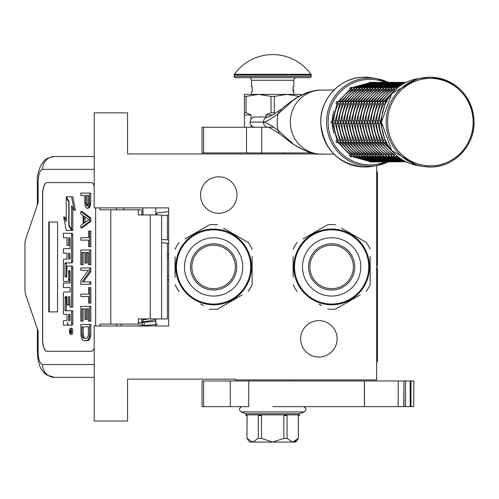 <?xml version="1.0" encoding="UTF-8"?>
<svg xmlns="http://www.w3.org/2000/svg" width="499" height="499" viewBox="0 0 499 499"><rect width="100%" height="100%" fill="white"/><g stroke="black" fill="none" stroke-linecap="round" stroke-linejoin="round"><path stroke-width="0.75" d="M317.695 153.954L127.582 153.954L127.582 112.868L94.199 112.868L94.199 207.883L168.668 207.883L168.668 326.003L94.199 326.003L94.199 421.019L127.582 421.019L127.582 379.159L235.434 379.159L235.434 379.932L376.67 379.932L376.67 165.587M318.892 320.614A18.232 18.232 0 0 1 337.124 338.846A18.232 18.232 0 0 1 318.892 357.078A18.232 18.232 0 0 1 300.66 338.846A18.232 18.232 0 0 1 318.892 320.614M218.743 176.808A18.232 18.232 0 0 1 236.975 195.04A18.232 18.232 0 0 1 218.743 213.273A18.232 18.232 0 0 1 200.511 195.04A18.232 18.232 0 0 1 218.743 176.808M148.346 318.942L142.988 319.959M155.831 320.795L155.551 321.524L138.342 322.529M155.831 323.564L157.247 324.481L136.645 326.003M143.07 325.385C144.604 325.117 144.816 324.076 143.7 322.273C142.165 322.541 141.953 323.583 143.07 325.385M142.215 318.942L142.988 318.998M155.831 319.79L139.595 322.435M168.668 211.601L157.335 212.892L156.131 214.944M142.003 214.944L142.988 213.984M155.831 213.192L156.755 213.117M167.383 243.169L167.383 318.942L138.342 318.942L138.342 324.082L100.043 324.082L100.043 326.003M91.261 351.296L46.906 351.296A12.837 4.391 90 0 1 42.515 338.459L42.633 338.459A12.837 4.391 -90 0 0 47.025 351.296L91.261 351.296A12.837 4.391 90 0 0 94.199 347.996M94.199 185.89A12.837 4.391 90 0 0 91.261 182.59L46.906 182.59A12.837 4.391 90 0 0 42.515 195.427L42.515 338.459M95.652 326.003L95.652 207.883M94.199 364.526L42.515 364.526C39.845 363.765 38.386 359.486 38.124 351.683L37.35 351.683L38.124 351.683L38.124 331.143L25.723 294.878A7.703 2.632 -90 0 1 24.95 289.432L24.95 244.454A7.703 2.632 -90 0 1 25.723 239.009L38.124 202.744L38.124 182.204L37.35 182.204C36.951 175.517 38.679 169.036 42.527 162.761C44.972 160.915 43.432 158.501 54.578 156.524L94.199 156.524M141.835 214.944L141.835 209.811L100.043 209.811L100.043 207.883M91.261 182.59L47.025 182.59A12.837 4.391 -90 0 0 42.633 195.427L42.633 338.459M42.515 364.526A12.837 12.063 90 0 0 54.578 377.363L94.199 377.363M141.835 324.082L138.342 324.082M161.582 318.942L161.582 214.944L138.342 214.944L138.342 209.811M57.566 311.881L57.566 222.005L48.783 222.005L48.783 311.881L57.566 311.881L49.264 311.881L49.264 222.005L57.566 222.005M70.546 334.305L71.75 334.305A3.031 1.035 -90 0 0 72.785 331.274A3.031 1.035 -90 0 0 71.75 328.242L70.546 328.242A3.031 1.035 -90 0 0 69.504 331.274A3.031 1.035 -90 0 0 70.546 334.305A3.031 1.035 -90 0 0 71.582 331.274A3.031 1.035 -90 0 0 70.546 328.242M64.596 325.205L66.729 325.205A2.813 0.961 -90 0 0 67.689 322.398A2.813 0.961 -90 0 0 68.65 325.205L72.155 325.205A1.853 0.636 -90 0 0 72.785 323.352L72.785 310.74L65.194 310.74L64.951 310.029L65.194 296.699L66.972 296.699L66.972 304.964L68.506 304.964L68.506 296.699L69.798 296.699L70.041 307.184L71.582 307.184L71.582 267.913A1.853 0.636 -90 0 0 70.945 266.061L67.602 266.067A1.853 0.636 -90 0 0 66.972 267.919L66.729 276.895L65.194 276.895L64.951 276.178L64.951 263.566L65.194 262.854L70.945 262.854A1.853 0.636 -90 0 0 71.582 261.002L71.582 235.129A1.853 0.636 -90 0 0 70.945 233.276L63.385 233.276L63.385 237.767L66.972 237.767L66.972 245.421L68.506 245.421L68.506 237.767L69.798 237.767L70.041 238.478L70.041 248.677L64.596 248.677M67.933 325.205A2.813 0.961 -90 0 0 68.294 325.005M65.226 314.382L66.972 314.382L66.972 318.867A1.853 0.636 90 0 1 66.336 320.72L63.385 320.72L63.385 325.205L66.729 325.205M64.596 287.511L70.041 287.511L70.041 292.002L65.226 292.002M65.226 281.455L67.87 281.455A1.853 0.636 -90 0 0 68.506 279.602L68.75 270.633L69.798 270.633L70.041 271.344L70.041 283.027L64.596 283.027M69.879 270.67L69.71 271.344L68.506 271.344M69.08 281.455A1.853 0.636 -90 0 0 69.71 279.602L69.71 271.344M64.596 253.168L66.972 253.168L66.972 259.081L65.226 259.081M68.506 245.421L69.71 245.421L69.71 237.767M64.596 237.767L66.972 237.767M66.398 276.895L66.398 262.854L72.155 262.854A1.853 0.636 -90 0 0 72.785 261.002L72.785 235.129A1.853 0.636 -90 0 0 72.155 233.276L64.596 233.276M71.582 307.184L72.785 307.184L72.785 267.913A1.853 0.636 -90 0 0 72.155 266.061L70.945 266.061L72.155 266.061M68.506 304.964L69.71 304.964L69.71 296.699M66.398 310.74L66.155 297.41L66.398 296.699L66.972 296.699M71.582 229.49L71.582 205.769L74.208 210.204L75.418 210.204L72.76 196.762L66.242 196.762L69.055 201.509L69.055 225.23L71.582 229.49L72.785 229.49L72.785 207.809M66.242 219.354L64.87 217.04L63.666 217.04L66.317 230.469L71.582 230.469L68.768 225.716L68.768 202.001L66.242 197.741L66.242 221.394L63.666 217.04M71.582 230.469L72.785 230.469L72.205 229.49M141.835 322.273L141.835 318.942M123.74 209.811L123.74 207.883M70.945 325.205A1.853 0.636 -90 0 0 71.582 323.352L71.582 310.74M70.041 292.002L64.022 292.002A1.853 0.636 -90 0 0 63.385 293.855L63.385 312.53A1.853 0.636 -90 0 0 64.022 314.382L66.972 314.382M70.041 283.027L63.385 283.027L63.385 287.511L70.041 287.511M66.972 259.081L64.022 259.081A1.853 0.636 -90 0 0 63.385 260.933L63.385 279.602A1.853 0.636 -90 0 0 64.022 281.455L67.87 281.455M70.041 248.677L63.385 248.677L63.385 253.168L66.972 253.168M72.155 233.276L70.945 233.276M72.155 262.854L70.945 262.854M74.208 210.204L71.557 196.762M66.822 197.741L66.242 197.741M69.349 225.716L68.768 225.716M71.282 332.371L70.752 332.708L70.577 332.209L70.409 332.708L69.823 332.708L69.823 331.86L70.465 331.523L70.465 330.675L69.823 330.675L69.823 330.057L71.282 330.057L71.282 332.371M68.506 320.72L68.506 314.382L70.041 314.382L70.041 320.009L69.798 320.72L68.506 320.72M68.506 259.081L68.506 253.168L69.798 253.168L70.041 258.363L69.798 259.081L68.506 259.081M71.282 332.209L70.577 332.209M70.409 332.708L69.823 332.708M71.026 332.209L71.026 331.86L69.823 331.86M71.282 330.675L70.739 330.675L70.739 331.86L71.282 331.86L70.347 331.86M71.026 330.675L71.282 330.057M69.71 320.72L69.71 314.382L70.041 314.382M69.71 259.081L69.71 253.168M70.983 331.86L71.033 330.675M85.03 338.316L84.281 337.91L83.345 335.864L83.158 326.864M86.626 340.773L88.766 340.362L90.257 337.91L90.818 334.224L90.818 324.412L80.832 324.412L81.019 336.27L82.142 339.545L83.82 340.773L87.556 340.362L89.053 337.91L89.614 334.224L89.614 324.412M81.955 326.864L88.491 326.864L88.304 335.864L87.369 337.91L86.626 338.316L83.82 338.316L82.516 337.087L81.955 334.224L81.955 326.864M83.158 334.224L81.955 334.224M83.345 335.864L82.142 335.864M83.72 337.087L82.516 337.087M84.281 337.91L83.071 337.91M90.818 334.224L89.614 334.224M90.631 336.27L89.427 336.27M90.257 337.91L89.053 337.91M89.514 339.545L88.304 339.545M88.766 340.362L87.556 340.362M89.614 321.138L90.818 321.138L90.818 306.411L80.832 306.411L80.832 321.138L81.955 321.138L81.955 308.869L84.942 308.869L84.942 319.503L86.065 319.503L86.065 308.869L88.491 308.869L88.491 321.138L89.614 321.138L89.614 306.411M86.065 319.503L87.269 319.503L87.269 308.869M81.955 321.138L83.158 321.138L83.158 308.869M89.614 303.143L90.818 303.143L90.818 287.599L88.679 287.599L88.679 294.142L80.832 294.142L80.832 296.599L88.679 296.599L88.679 303.143L89.614 303.143L89.614 287.599M83.345 281.873L90.818 271.649L90.818 267.969L80.832 267.969L80.832 270.421L88.491 270.421L80.832 280.644L80.832 284.324L89.614 284.324L89.614 281.873L82.142 281.873L89.614 271.649L89.614 267.969M89.614 284.324L90.818 284.324L90.818 281.873L89.614 281.873M90.818 271.649L89.614 271.649M89.614 264.695L90.818 264.695L90.818 249.968L80.832 249.968L80.832 264.695L81.955 264.695L81.955 252.425L84.942 252.425L84.942 263.06L86.065 263.06L86.065 252.425L88.491 252.425L88.491 264.695L89.614 264.695L89.614 249.968M86.065 263.06L87.269 263.06L87.269 252.425M81.955 264.695L83.158 264.695L83.158 252.425M89.614 246.699L90.818 246.699L90.818 231.156L88.679 231.156L88.679 237.699L80.832 237.699L80.832 240.156L88.679 240.156L88.679 246.699L89.614 246.699L89.614 231.156M85.03 222.504L85.03 216.903M80.832 227.881L82.036 227.881L90.818 221.338L90.818 218.069L82.036 211.52L80.832 211.52L80.832 213.977L83.071 215.612L83.071 223.795L80.832 225.429L80.832 227.881L89.614 221.338L89.614 218.069L80.832 211.52M83.82 216.023L88.866 219.703L83.82 223.384L83.82 216.023M90.818 221.338L89.614 221.338M90.818 218.069L89.614 218.069M87.88 205.563L87.082 203.343L87.082 195.571M87.556 208.251L89.327 207.84L90.631 204.977L90.818 193.119L80.832 193.119L80.832 195.571L84.755 195.571L84.942 204.977L85.504 206.617L86.814 208.251L88.117 207.84L89.427 204.977L89.614 193.119M87.082 203.343L85.878 203.343L85.878 195.571L88.679 195.571L88.491 204.571L88.117 205.388L87.001 205.794L86.065 204.571L85.878 203.343M87.269 204.571L86.065 204.571M87.643 205.388L86.439 205.388M87.556 205.794L87.001 205.794M90.818 202.931L89.614 202.931M90.631 204.977L89.427 204.977M90.076 206.617L88.866 206.617M89.327 207.84L88.117 207.84M142.988 326.003L142.988 325.535M142.988 322.186L142.988 318.942M142.988 214.944L142.988 207.883M155.831 326.003L155.831 318.942M155.831 214.944L155.831 207.883M250.71 266.946A37.107 37.107 0 0 0 213.609 229.839A37.107 37.107 0 0 0 176.503 266.946A37.107 37.107 0 0 0 213.609 304.047A37.107 37.107 0 0 0 250.71 266.946M251.484 266.946A37.874 37.874 0 0 0 213.609 229.066A37.874 37.874 0 0 0 175.729 266.946A37.874 37.874 0 0 0 213.609 304.82A37.874 37.874 0 0 0 251.484 266.946M175.087 256.773L175.087 277.407M175.087 274.431L175.087 270.514M200.748 303.997L203.592 305.637M239.264 296.606L217.576 309.131A42.371 42.371 0 0 1 209.636 309.131M217.576 309.131L242.115 294.965M252.126 277.12L252.126 284.592A42.371 42.371 0 0 1 248.153 291.478M252.126 284.592L252.126 256.48M252.126 259.455L252.126 263.372M252.126 249.294A42.371 42.371 0 0 0 248.153 242.414L223.621 228.249M226.465 229.889L248.153 242.414M217.576 224.762A42.371 42.371 0 0 0 209.636 224.762L185.098 238.927M187.948 237.281L209.636 224.762M179.06 242.414A42.371 42.371 0 0 0 175.087 249.294M179.06 291.478A42.371 42.371 0 0 1 175.087 284.592M249.587 255.12L249.344 254.396M249.862 255.987L249.725 255.532M249.562 255.039L249.257 254.147M250.13 256.923L249.868 256.012M251.066 261.345L250.891 260.278A37.874 37.874 0 0 0 250.567 258.657M250.903 260.353L250.816 259.867M250.716 259.368L250.504 258.382A37.874 37.874 0 0 0 249.325 254.347M250.573 258.7L250.504 258.382M245.645 246.743L245.857 247.08L245.645 246.743A37.874 37.874 0 0 0 239.738 239.526L239.62 239.414M246.207 247.66L246.132 247.529A37.874 37.874 0 0 1 246.207 247.66L246.406 248.003L246.207 247.66M249.051 253.586L248.901 253.205M248.695 252.687L248.639 252.544A37.874 37.874 0 0 0 247.635 250.311M244.017 244.36L244.254 244.685L244.017 244.36M243.649 243.874A37.874 37.874 0 0 0 243.057 243.125M237.954 237.929L238.079 238.035A37.874 37.874 0 0 0 237.954 237.929L238.273 238.204M237.655 237.686L237.162 237.287L237.655 237.686M237.499 237.555L237.162 237.287M235.491 236.027L236.62 236.863L235.491 236.027L235.191 236.451M242.171 242.071L242.439 242.383M246.406 248.003L246.681 248.483A37.874 37.874 0 0 0 246.606 248.352L246.406 248.003M251.034 261.12L250.897 260.322M247.205 249.456L247.136 249.319A37.874 37.874 0 0 0 246.681 248.483M213.609 288.69A21.744 21.744 0 0 0 235.353 266.946A21.744 21.744 0 0 0 213.609 245.196A21.744 21.744 0 0 0 191.859 266.946A21.744 21.744 0 0 0 213.609 288.69M213.609 290.056A23.11 23.11 0 0 1 190.493 266.946A23.11 23.11 0 0 1 213.609 243.83A23.11 23.11 0 0 1 236.719 266.946A23.11 23.11 0 0 1 213.609 290.056M213.609 296.088A29.148 29.148 0 0 0 242.751 266.946A29.148 29.148 0 0 0 213.609 237.798A29.148 29.148 0 0 0 184.462 266.946A29.148 29.148 0 0 0 213.609 296.088M368.755 266.915A37.107 37.107 0 0 0 331.654 229.808A37.107 37.107 0 0 0 294.547 266.915A37.107 37.107 0 0 0 331.654 304.022A37.107 37.107 0 0 0 368.755 266.915M369.528 266.915A37.874 37.874 0 0 0 331.654 229.035A37.874 37.874 0 0 0 293.774 266.915A37.874 37.874 0 0 0 331.654 304.789A37.874 37.874 0 0 0 369.528 266.915M293.131 256.742L293.131 277.375M293.131 274.4L293.131 270.483M318.792 303.966L321.637 305.613M357.309 296.574L335.621 309.099A42.371 42.371 0 0 1 327.681 309.099M335.621 309.099L360.159 294.934M370.171 277.088L370.171 284.567A42.371 42.371 0 0 1 366.197 291.447M370.171 284.567L370.171 256.449M370.171 259.43L370.171 263.347M370.171 249.263A42.371 42.371 0 0 0 366.197 242.383L341.665 228.218M344.51 229.858L366.197 242.383M335.621 224.731A42.371 42.371 0 0 0 327.681 224.731L303.143 238.896M305.993 237.25L327.681 224.731M297.105 242.383A42.371 42.371 0 0 0 293.131 249.263M297.105 291.447A42.371 42.371 0 0 1 293.131 284.567M367.632 255.089L367.389 254.365M367.906 255.962L367.769 255.5M367.607 255.008L367.301 254.116M368.175 256.891L367.913 255.981M369.11 261.314L368.936 260.247A37.874 37.874 0 0 0 368.755 259.312L368.549 258.351A37.874 37.874 0 0 0 367.37 254.315M368.948 260.322L368.861 259.836M368.618 258.669L368.549 258.351M368.755 259.312A37.874 37.874 0 0 0 368.611 258.632M363.69 246.712L363.902 247.049L363.69 246.712A37.874 37.874 0 0 0 357.783 239.495L357.664 239.383M364.251 247.635L364.176 247.498A37.874 37.874 0 0 1 364.251 247.635L364.451 247.978L364.251 247.635M367.096 253.554L366.946 253.174M365.68 250.28A37.874 37.874 0 0 1 366.684 252.513L366.74 252.656M362.062 244.329L362.299 244.653L362.062 244.329M361.694 243.849A37.874 37.874 0 0 0 361.101 243.094M355.999 237.898L356.124 238.004A37.874 37.874 0 0 0 355.999 237.898L356.317 238.173M355.7 237.655L355.207 237.256L355.7 237.655M355.544 237.524L355.207 237.256M353.535 236.002L354.664 236.832L353.535 236.002L353.236 236.42M364.451 247.978L364.725 248.458A37.874 37.874 0 0 0 364.65 248.321L364.451 247.978M369.079 261.096L368.942 260.291M365.249 249.425L365.181 249.294A37.874 37.874 0 0 0 364.725 248.458M331.654 288.659A21.744 21.744 0 0 0 353.398 266.915A21.744 21.744 0 0 0 331.654 245.165A21.744 21.744 0 0 0 309.904 266.915A21.744 21.744 0 0 0 331.654 288.659M331.654 290.025A23.11 23.11 0 0 1 308.538 266.915A23.11 23.11 0 0 1 331.654 243.805A23.11 23.11 0 0 1 354.764 266.915A23.11 23.11 0 0 1 331.654 290.025M331.654 296.057A29.148 29.148 0 0 0 360.796 266.915A29.148 29.148 0 0 0 331.654 237.767A29.148 29.148 0 0 0 302.506 266.915A29.148 29.148 0 0 0 331.654 296.057M333.981 154.216L318.306 154.023C310.627 154.085 294.641 146.301 291.204 142.159L278.005 130.202C270.583 124.931 265.718 122.249 263.41 122.143L263.41 122.087C265.693 121.993 270.552 119.305 278.005 114.028L291.204 102.07C295.121 97.604 310.409 90.307 318.306 90.207L333.981 90.013M281.555 110.404L279.265 110.691L291.747 100.979L291.204 102.07M321.849 154.216L318.325 154.029C313.74 154.79 304.883 151.197 291.747 143.25L291.747 143.25A5.109 2.501 -51.9 0 1 291.204 142.159M255.064 127.251A5.109 4.996 -90 0 1 250.061 122.143L250.061 122.087A5.109 4.996 -90 0 1 255.064 116.978L268.269 116.978A5.109 4.996 90 0 0 263.41 122.087L250.061 122.087M268.406 116.978L268.412 116.978A5.109 4.996 90 0 0 268.406 116.978L268.219 116.991C268.281 117.39 271.967 115.294 279.265 110.691L278.005 114.028A38.872 38.024 -90 0 0 277.17 122.118A38.872 38.024 -90 0 0 278.005 130.202L279.265 133.539C272.691 129.341 269.011 127.239 268.219 127.239L268.412 127.251A5.109 4.996 -90 0 1 268.406 127.251M261.744 127.251L261.744 152.931L202.051 152.931L202.051 127.251L273.645 127.251M261.744 152.931L312.043 152.931M295.776 380.955L295.776 379.932M295.776 153.954L295.776 152.931M249.556 380.955L249.556 379.932M249.556 153.954L249.556 152.931M244.423 127.251L244.423 112.743L246.057 112.743L246.057 96.382L258.544 94.38L286.794 94.38L299.275 96.382M274.307 96.382L271.032 96.382L271.032 112.743L274.307 112.743L274.307 96.382L286.794 94.38L300.916 94.38L300.916 95.29M274.307 112.743L275.273 113.236M266.004 116.978L266.004 114.926L271.032 112.743M244.423 112.743L244.423 94.38L258.544 94.38L271.032 96.382M246.057 112.743L251.084 114.926L251.084 118.993M251.084 127.251L251.084 125.237M266.004 114.926L272.504 114.926M244.423 96.382L246.057 96.382M244.423 114.926L251.084 114.926M284.224 153.954L284.224 152.931M261.114 153.954L261.114 152.931M248.714 380.955L248.714 406.635L202.051 406.635L202.051 380.955L398.183 380.955L398.183 406.635L364.401 406.635L364.401 380.955M272.666 406.635L364.401 406.635M413.715 406.635L413.902 380.955L413.715 406.635L398.183 406.635M403.965 406.635L403.965 380.955L413.715 380.955M403.76 406.635L403.965 380.955M403.76 380.955L398.183 380.955M299.356 414.856L299.356 415.623L298.277 415.623L298.346 438.409L295.776 442.077L249.556 442.077L246.986 438.409L247.055 415.623L245.982 415.623L245.982 414.856L299.35 414.856L299.35 413.696L304.259 411.912C306.829 409.648 306.517 407.889 303.33 406.635M298.277 438.409L292.682 442.077L287.087 438.409L283.862 438.409L272.666 442.077L261.476 438.409L258.251 438.409L252.656 442.077L247.055 438.409M304.259 411.912L241.073 411.912L245.988 413.696L299.35 413.696M259.324 414.856L259.324 415.623L258.251 415.623L258.251 438.409M250.51 414.856L254.796 414.856M259.324 415.623L261.476 415.623L261.476 438.409M286.008 414.856L286.008 415.623L283.862 415.623L283.862 438.409M276.957 414.856L268.381 414.856M286.008 415.623L287.087 415.623L287.087 438.409M290.537 414.856L294.828 414.856M292.975 442.058L295.726 440.948M234.387 74.314A46.993 46.993 0 0 1 310.946 74.314L234.387 74.314A1.285 1.285 111.6 0 0 234.15 75.062L234.15 76.409A1.285 1.285 41.4 0 0 235.434 77.688L264.875 77.688M290.917 77.688L309.904 77.688A1.285 1.285 -41.4 0 0 311.189 76.409L311.189 75.062A1.285 1.285 -111.7 0 0 310.946 74.314M309.904 77.688L235.434 77.688M278.255 77.688L284.779 77.688M251.484 94.38L251.484 91.816L252.251 91.816L252.251 86.676L251.484 86.676L251.484 80.258A2.57 2.57 130.3 0 0 248.914 77.688M251.484 80.258L293.855 80.258A2.57 2.57 -130.3 0 1 296.418 77.688M293.855 80.258L293.855 86.676L293.081 86.676L293.081 91.816L293.855 91.816L293.855 94.38M293.081 88.123L293.163 89.377M293.081 87.2L293.163 88.123M293.081 91.255L293.163 90.656M386.419 101.653L385.596 102.214L385.665 103.193M381.903 120.833L380.381 122.118L381.903 123.396M385.665 141.036L385.596 142.015L386.419 142.577M398.015 87.475L397.179 87.643L396.774 88.504M384.635 103.979L383.675 103.979A38.517 37.675 90 0 0 379.259 120.833L377.712 122.118L379.259 123.396A38.517 37.675 90 0 0 383.675 140.25L382.933 142.015L384.249 142.658L385.945 142.658M385.434 102.463L389.756 96.188M385.596 102.214L387.049 101.746M385.945 101.571L384.249 101.571L382.933 102.214L383.656 103.967M380.375 123.396L379.234 123.396M380.357 122.423L380.357 121.812M380.375 120.833L379.234 120.833M387.049 142.483L385.434 141.766M389.756 148.041L385.596 142.015M396.774 155.732L397.179 156.586L398.015 156.755M397.46 87.475L394.509 87.643L394.329 89.415A38.517 37.675 90 0 0 382.371 101.571M397.004 87.743L397.678 87.475M383.276 101.571L381.579 101.571L380.263 102.214L381.005 103.979A38.517 37.675 90 0 0 376.589 120.833L375.042 122.118L376.589 123.396A38.517 37.675 90 0 0 381.005 140.25L380.263 142.015L381.579 142.658L383.276 142.658M381.966 103.979L381.005 103.979M382.764 102.463L397.036 87.724M382.933 102.214L384.38 101.746M377.706 123.396L376.564 123.396M377.687 122.423L377.687 121.812M377.706 120.833L376.564 120.833M384.38 142.483L382.764 141.766M397.678 156.755L382.933 142.015M382.371 142.658A38.517 37.675 90 0 0 394.329 154.815L394.509 156.586L397.46 156.755M391.759 89.415L391.659 89.415A38.517 37.675 90 0 0 379.702 101.571M394.335 87.743L395.008 87.475M394.79 87.475L391.84 87.643L391.646 89.402M380.606 101.571L378.909 101.571L377.593 102.214L378.336 103.979A38.517 37.675 90 0 0 373.919 120.833L372.373 122.118L373.919 123.396A38.517 37.675 90 0 0 378.336 140.25L377.593 142.015L378.909 142.658L380.606 142.658M379.296 103.979L378.336 103.979M380.095 102.463L394.366 87.724M380.263 102.214L381.71 101.746M375.036 123.396L373.894 123.396M375.017 122.423L375.017 121.812M375.036 120.833L373.894 120.833M381.71 142.483L380.095 141.766M395.008 156.755L380.263 142.015M379.702 142.658A38.517 37.675 90 0 0 391.659 154.815L391.84 156.586L394.79 156.755M392.12 87.475L389.17 87.643L388.989 89.415A38.517 37.675 90 0 0 377.032 101.571M391.665 87.743L392.339 87.475M376.626 103.979L375.666 103.979A38.517 37.675 90 0 0 371.25 120.833L369.703 122.118L371.25 123.396A38.517 37.675 90 0 0 375.666 140.25L374.924 142.015L376.24 142.658L377.936 142.658M377.425 102.463L391.696 87.724M377.593 102.214L379.04 101.746M377.936 101.571L376.24 101.571L374.924 102.214L375.647 103.967M372.366 123.396L371.231 123.396M372.348 122.423L372.348 121.812M372.366 120.833L371.231 120.833M379.04 142.483L377.425 141.766M392.339 156.755L377.593 142.015M377.032 142.658A38.517 37.675 90 0 0 388.989 154.815L389.17 156.586L392.12 156.755M386.419 89.415L386.32 89.415A38.517 37.675 90 0 0 374.362 101.571M388.995 87.743L389.669 87.475M389.451 87.475L386.5 87.643L386.307 89.402M375.267 101.571L373.57 101.571L372.254 102.214L372.996 103.979A38.517 37.675 90 0 0 368.58 120.833L367.033 122.118L368.58 123.396A38.517 37.675 90 0 0 372.996 140.25L372.254 142.015L373.57 142.658L375.267 142.658M373.957 103.979L372.996 103.979M374.755 102.463L389.027 87.724M374.924 102.214L376.371 101.746M406.242 82.31L405.537 82.441M369.697 123.396L368.561 123.396M369.678 122.423L369.678 121.812M369.697 120.833L368.561 120.833M376.371 142.483L374.755 141.766M389.669 156.755L374.924 142.015M374.362 142.658A38.517 37.675 90 0 0 386.32 154.815L386.5 156.586L389.451 156.755M405.537 161.788L369.927 161.919A1.285 1.254 90 0 1 369.64 161.882M383.75 89.415L383.65 89.415A38.517 37.675 90 0 0 371.693 101.571M386.326 87.743L386.999 87.475M386.781 87.475L383.831 87.643L383.637 89.402M371.287 103.979L370.327 103.979A38.517 37.675 90 0 0 365.91 120.833L364.364 122.118L365.91 123.396A38.517 37.675 90 0 0 370.327 140.25L369.584 142.015L370.9 142.658L372.597 142.658M372.086 102.463L386.357 87.724M372.254 102.214L373.701 101.746M372.597 101.571L370.9 101.571L369.584 102.214L370.308 103.967M386.594 87.581L405.968 82.31L402.868 82.441M367.027 123.396L365.892 123.396M367.008 122.423L367.008 121.812M367.027 120.833L365.892 120.833M373.701 142.483L372.086 141.766M386.999 156.755L372.254 142.015M371.693 142.658A38.517 37.675 90 0 0 383.65 154.815L383.831 156.586L386.781 156.755M402.868 161.788L383.656 156.486M384.111 87.475L381.161 87.643L380.98 89.415A38.517 37.675 90 0 0 369.023 101.571M383.656 87.743L384.33 87.475M369.927 101.571L368.231 101.571L366.915 102.214L367.657 103.979A38.517 37.675 90 0 0 363.241 120.833L361.694 122.118L363.241 123.396A38.517 37.675 90 0 0 367.657 140.25L366.915 142.015L368.231 142.658L369.927 142.658M368.618 103.979L367.657 103.979M369.416 102.463L383.687 87.724M369.584 102.214L371.031 101.746M383.924 87.581L403.298 82.31L400.198 82.441M364.357 123.396L363.222 123.396M364.339 122.423L364.339 121.812M364.357 120.833L363.222 120.833M371.031 142.483L369.416 141.766M383.687 156.511L369.584 142.015M384.33 156.755L383.924 156.649M369.023 142.658A38.517 37.675 90 0 0 380.98 154.815L381.161 156.586L384.111 156.755M400.198 161.788L380.986 156.486M378.41 89.415L378.311 89.415A38.517 37.675 90 0 0 366.353 101.571M380.986 87.743L381.66 87.475M381.442 87.475L378.491 87.643L378.298 89.402M367.258 101.571L365.561 101.571L364.245 102.214L364.987 103.979A38.517 37.675 90 0 0 360.571 120.833L359.024 122.118L360.571 123.396A38.517 37.675 90 0 0 364.987 140.25L364.245 142.015L365.561 142.658L367.258 142.658M365.948 103.979L364.987 103.979M366.746 102.463L381.018 87.724M366.915 102.214L368.362 101.746M381.255 87.581L400.628 82.31L397.528 82.441M361.688 123.396L360.552 123.396M361.669 122.423L361.669 121.812M361.688 120.833L360.552 120.833M368.362 142.483L366.746 141.766M381.018 156.511L366.915 142.015M381.66 156.755L381.255 156.649M366.353 142.658A38.517 37.675 90 0 0 378.311 154.815L378.491 156.586L381.442 156.755M397.528 161.788L378.317 156.486M378.772 87.475L375.822 87.643L375.641 89.415A38.517 37.675 90 0 0 363.684 101.571M378.317 87.743L378.991 87.475M363.278 103.979L362.318 103.979A38.517 37.675 90 0 0 357.902 120.833L356.361 122.118L357.902 123.396A38.517 37.675 90 0 0 362.318 140.25L361.575 142.015L362.892 142.658L364.588 142.658M364.077 102.463L378.354 87.724M364.245 102.214L365.692 101.746M364.588 101.571L362.892 101.571L361.575 102.214L362.299 103.967M378.585 87.581L397.959 82.31L394.859 82.441M359.018 123.396L357.883 123.396M358.999 122.423L358.999 121.812M359.018 120.833L357.883 120.833M365.692 142.483L364.077 141.766M378.354 156.511L364.245 142.015M378.991 156.755L378.585 156.649M363.684 142.658A38.517 37.675 90 0 0 375.641 154.815L375.822 156.586L378.772 156.755M394.859 161.788L375.647 156.486M373.077 89.415L372.971 89.415A38.517 37.675 90 0 0 361.014 101.571M375.647 87.743L376.321 87.475M376.103 87.475L373.152 87.643L372.965 89.402M361.918 101.571L360.222 101.571L358.906 102.214L359.648 103.979A38.517 37.675 90 0 0 355.232 120.833L353.691 122.118L355.232 123.396A38.517 37.675 90 0 0 359.648 140.25L358.906 142.015L360.222 142.658L361.918 142.658M360.609 103.979L359.648 103.979M361.407 102.463L375.685 87.724M361.575 102.214L363.023 101.746M375.915 87.581L395.289 82.31L392.189 82.441M356.348 123.396L355.213 123.396M356.33 122.423L356.33 121.812M356.348 120.833L355.213 120.833M363.023 142.483L361.407 141.766M375.685 156.511L361.575 142.015M376.321 156.755L375.915 156.649M361.014 142.658A38.517 37.675 90 0 0 372.971 154.815L373.152 156.586L376.103 156.755M392.189 161.788L372.978 156.486M370.408 89.415L370.302 89.415A38.517 37.675 90 0 0 358.351 101.571M372.978 87.743L373.651 87.475M373.433 87.475L370.483 87.643L370.295 89.402M357.939 103.979L356.978 103.979A38.517 37.675 90 0 0 352.562 120.833L351.022 122.118L352.562 123.396A38.517 37.675 90 0 0 356.978 140.25L356.236 142.015L357.552 142.658L359.249 142.658M358.737 102.463L373.015 87.724M358.906 102.214L360.353 101.746M359.249 101.571L357.552 101.571L356.236 102.214L356.96 103.967M373.246 87.581L392.619 82.31L389.519 82.441M353.679 123.396L352.544 123.396M353.66 122.423L353.66 121.812M353.679 120.833L352.544 120.833M360.353 142.483L358.737 141.766M373.015 156.511L358.906 142.015M373.651 156.755L373.246 156.649M358.351 142.658A38.517 37.675 90 0 0 370.302 154.815L370.483 156.586L373.433 156.755M389.519 161.788L370.308 156.486M367.738 89.415L367.632 89.415A38.517 37.675 90 0 0 355.681 101.571M370.308 87.743L370.982 87.475M370.763 87.475L367.813 87.643L367.626 89.402M356.579 101.571L354.883 101.571L353.566 102.214L354.309 103.979A38.517 37.675 90 0 0 349.893 120.833L348.352 122.118L349.893 123.396A38.517 37.675 90 0 0 354.309 140.25L353.566 142.015L354.883 142.658L356.579 142.658M355.269 103.979L354.309 103.979M356.068 102.463L370.345 87.724M356.236 102.214L357.683 101.746M370.576 87.581L389.95 82.31L386.85 82.441M351.009 123.396L349.874 123.396M350.99 122.423L350.99 121.812M351.009 120.833L349.874 120.833M357.683 142.483L356.068 141.766M370.345 156.511L356.236 142.015M370.982 156.755L370.576 156.649M355.681 142.658A38.517 37.675 90 0 0 367.632 154.815L367.813 156.586L370.763 156.755M386.85 161.788L367.638 156.486M365.068 89.415L364.962 89.415A38.517 37.675 90 0 0 353.011 101.571M367.638 87.743L368.312 87.475M368.094 87.475L365.143 87.643L364.956 89.402M353.91 101.571L352.213 101.571L350.897 102.214L351.639 103.979A38.517 37.675 90 0 0 347.223 120.833L345.682 122.118L347.223 123.396A38.517 37.675 90 0 0 351.639 140.25L350.897 142.015L352.213 142.658L353.91 142.658M352.6 103.979L351.639 103.979M353.398 102.463L353.648 102.021M353.566 102.214L355.014 101.746M367.906 87.581L387.28 82.31L384.186 82.441M348.339 123.396L347.204 123.396M348.321 122.423L348.321 121.812M348.339 120.833L347.204 120.833M355.014 142.483L353.398 141.766M368.312 156.755L367.906 156.649M353.011 142.658A38.517 37.675 90 0 0 364.962 154.815L365.143 156.586L368.094 156.755M384.186 161.788L364.969 156.486M365.424 87.475L362.48 87.643L362.293 89.415A38.517 37.675 90 0 0 350.342 101.571M364.969 87.743L365.642 87.475M349.93 103.979L348.969 103.979A38.517 37.675 90 0 0 344.553 120.833L343.013 122.118L344.553 123.396A38.517 37.675 90 0 0 348.969 140.25L348.227 142.015L349.543 142.658L351.24 142.658M350.728 102.463L365.006 87.724M350.897 102.214L352.344 101.746M351.24 101.571L349.543 101.571L348.227 102.214L348.951 103.967M365.237 87.581L384.61 82.31L381.517 82.441M345.67 123.396L344.535 123.396M345.651 122.423L345.651 121.812M345.67 120.833L344.535 120.833M352.344 142.483L350.728 141.766M365.006 156.511L350.897 142.015M365.642 156.755L365.237 156.649M350.342 142.658A38.517 37.675 90 0 0 362.293 154.815L362.48 156.586L365.424 156.755M381.517 161.788L362.299 156.486M362.299 87.743L381.941 82.31L378.847 82.441M359.729 89.415L359.623 89.415A38.517 37.675 90 0 0 347.672 101.571M362.567 87.581L362.973 87.475M362.754 87.475L359.81 87.643L359.617 89.402M348.57 101.571L346.874 101.571L345.558 102.214L346.3 103.979A38.517 37.675 90 0 0 341.884 120.833L340.343 122.118L341.884 123.396A38.517 37.675 90 0 0 346.3 140.25L345.558 142.015L346.874 142.658L348.57 142.658M347.26 103.979L346.3 103.979M348.059 102.463L362.336 87.724M348.227 102.214L349.674 101.746M343 123.396L341.865 123.396M342.981 122.423L342.981 121.812M343 120.833L341.865 120.833M349.674 142.483L348.059 141.766M362.336 156.511L348.227 142.015M362.973 156.755L362.567 156.649M347.672 142.658A38.517 37.675 90 0 0 359.623 154.815L359.81 156.586L362.754 156.755M378.847 161.788L359.629 156.486M359.629 87.743L379.271 82.31L376.177 82.441M357.059 89.415L356.953 89.415A38.517 37.675 90 0 0 345.002 101.571M359.898 87.581L360.303 87.475M360.085 87.475L357.141 87.643L356.947 89.402M344.591 103.979L343.63 103.979A38.517 37.675 90 0 0 339.214 120.833L337.673 122.118L339.214 123.396A38.517 37.675 90 0 0 343.63 140.25L342.888 142.015L344.204 142.658L345.901 142.658M345.389 102.463L359.667 87.724M345.558 102.214L347.005 101.746M345.901 101.571L344.204 101.571L342.888 102.214L343.611 103.967M340.33 123.396L339.195 123.396M340.312 122.423L340.312 121.812M340.33 120.833L339.195 120.833M347.005 142.483L345.389 141.766M359.667 156.511L345.558 142.015M360.303 156.755L359.898 156.649M345.002 142.658A38.517 37.675 90 0 0 356.953 154.815L357.141 156.586L360.085 156.755M376.177 161.788L356.96 156.486M356.96 87.743L376.602 82.31L373.508 82.441M354.39 89.415L354.284 89.415A38.517 37.675 90 0 0 342.333 101.571M357.228 87.581L357.633 87.475M357.421 87.475L354.471 87.643L354.278 89.402M343.231 101.571L341.534 101.571L340.218 102.214L340.96 103.979A38.517 37.675 90 0 0 336.544 120.833L335.004 122.118L336.544 123.396A38.517 37.675 90 0 0 340.96 140.25L340.218 142.015L341.534 142.658L343.231 142.658M341.921 103.979L340.96 103.979M342.719 102.463L356.997 87.724M342.888 102.214L344.335 101.746M337.661 123.396L336.526 123.396M337.642 122.423L337.642 121.812M337.661 120.833L336.526 120.833M344.335 142.483L342.719 141.766M356.997 156.511L342.888 142.015M357.633 156.755L357.228 156.649M342.333 142.658A38.517 37.675 90 0 0 354.284 154.815L354.471 156.586L357.421 156.755M373.508 161.788L354.296 156.486M354.29 87.743L373.932 82.31L370.838 82.441M351.72 89.415L351.614 89.415A38.517 37.675 90 0 0 339.663 101.571M354.558 87.581L354.964 87.475M354.752 87.475L351.801 87.643L351.608 89.402M339.251 103.979L338.291 103.979A38.517 37.675 90 0 0 333.875 120.833L332.334 122.118L333.875 123.396A38.517 37.675 90 0 0 338.291 140.25L337.549 142.015L338.865 142.658L340.567 142.658M340.05 102.463L354.327 87.724M340.218 102.214L341.665 101.746M340.567 101.571L338.865 101.571L337.549 102.214L338.278 103.967M334.997 123.396L333.856 123.396M334.972 122.423L334.972 121.812M334.997 120.833L333.856 120.833M341.665 142.483L340.05 141.766M354.327 156.511L340.218 142.015M354.964 156.755L354.558 156.649M339.663 142.658A38.517 37.675 90 0 0 351.614 154.815L351.801 156.586L354.752 156.755M370.838 161.788L351.627 156.486M351.627 87.743L371.262 82.31L369.927 82.31A1.285 1.254 90 0 0 369.64 82.347M351.889 87.581L352.294 87.475M352.082 87.475L351.09 87.475A1.285 1.254 90 0 0 349.843 88.872M337.386 102.463L351.658 87.724M337.549 102.214L338.996 101.746M337.898 101.571L337.299 101.571A1.285 1.254 90 0 0 336.613 103.929M332.328 123.396L332.253 123.396A1.285 1.254 90 0 1 330.999 122.118A1.285 1.254 90 0 1 332.253 120.833L332.328 120.833M332.303 122.423L332.303 121.812M338.996 142.483L337.386 141.766M351.658 156.511L337.549 142.015M336.613 140.3A1.285 1.254 90 0 0 337.299 142.658L337.898 142.658M352.294 156.755L351.889 156.649M349.843 155.357A1.285 1.254 90 0 0 351.09 156.755L352.082 156.755M333.8 133.033A38.517 37.675 -90 0 1 332.272 123.396M332.272 120.833A38.517 37.675 -90 0 1 333.8 111.202M338.291 140.25L339.251 140.25M341.921 140.25L340.96 140.25M343.63 140.25L344.591 140.25M347.26 140.25L346.3 140.25M348.969 140.25L349.93 140.25M352.6 140.25L351.639 140.25M355.269 140.25L354.309 140.25M356.978 140.25L357.939 140.25M360.609 140.25L359.648 140.25M362.318 140.25L363.278 140.25M365.948 140.25L364.987 140.25M368.618 140.25L367.657 140.25M370.327 140.25L371.287 140.25M373.957 140.25L372.996 140.25M375.666 140.25L376.626 140.25M379.296 140.25L378.336 140.25M381.966 140.25L381.005 140.25M385.041 142.658A38.517 37.675 90 0 0 392.326 151.303M383.675 140.25L384.635 140.25M392.326 92.926A38.517 37.675 90 0 0 385.041 101.571M376.67 171.93L377.437 171.93L377.437 265.661L376.926 265.661L376.926 268.225L377.437 268.225L377.437 361.956L376.67 361.956M377.437 286.944L377.437 319.266M377.437 320.838L377.437 327.993M121.376 324.082L121.101 326.003M110.803 209.811L110.803 324.082M94.199 169.367L42.515 169.367C39.845 170.128 38.386 174.407 38.124 182.204M116.498 326.003L116.498 324.082M150.243 214.944L150.243 318.942M116.498 209.811L116.498 207.883M42.515 169.367A12.837 12.063 -90 0 1 54.578 156.524M72.785 323.352L71.582 323.352M69.71 279.602L68.506 279.602M72.785 235.129L71.582 235.129M72.785 261.002L71.582 261.002M66.155 263.566L64.951 263.566M66.155 276.178L64.951 276.178M72.785 267.913L71.582 267.913M66.155 297.41L64.951 297.41M66.155 310.029L64.951 310.029M168.668 275.935L167.383 275.935M167.383 257.958L168.668 257.958M318.306 90.207L318.306 90.207A32.098 31.4 90 0 0 290.324 122.118A32.098 31.4 90 0 0 318.306 154.023L318.306 154.023M268.262 127.251A5.109 4.996 -90 0 1 263.41 122.143L250.061 122.143M203.592 152.931L203.592 127.251M246.518 127.251L246.518 152.931M203.592 406.635L203.592 380.955M230.27 380.955L230.27 406.635M410.97 380.955L410.97 406.635M410.172 380.955L410.172 406.635M405.581 380.955L405.581 406.635M311.189 75.062L234.15 75.062M311.189 76.409L234.15 76.409M364.707 77.226A44.891 43.912 90 0 0 320.795 122.118A44.891 43.912 90 0 0 364.707 167.009A44.891 43.912 90 0 0 371.923 166.398L364.7 167.009C338.571 164.514 323.932 149.968 320.776 123.359C319.466 98.952 340.761 76.565 364.7 77.22L371.923 77.832A44.891 43.912 90 0 0 364.707 77.226M371.923 77.832L376.751 78.655L388.153 82.31A44.055 43.095 90 0 0 376.751 78.655A44.055 43.095 90 0 0 369.672 78.056A44.055 43.095 90 0 0 326.577 122.118A44.055 43.095 90 0 0 369.672 166.173A44.055 43.095 90 0 0 376.751 165.574A44.055 43.095 90 0 0 388.153 161.919L376.751 165.574L371.923 166.398M385.253 82.31A42.777 41.841 90 0 0 369.927 79.341A42.777 41.841 90 0 0 328.093 122.118A42.777 41.841 90 0 0 369.927 164.888A42.777 41.841 90 0 0 385.253 161.919M417.42 78.761A43.956 42.995 90 0 0 381.492 122.118A43.956 42.995 90 0 0 417.42 165.468L422.884 166.398A44.898 43.912 90 0 0 430.094 167.009A44.898 43.912 90 0 0 474.013 122.118A44.898 43.912 90 0 0 430.113 77.22A44.898 43.912 90 0 0 422.884 77.832A44.898 43.912 90 0 0 386.182 122.118A44.898 43.912 90 0 0 422.884 166.398L430.107 167.009C454.046 167.664 475.341 145.278 474.031 120.87C470.881 94.261 456.236 79.709 430.107 77.22L417.42 78.761L391.665 93.706L381.473 122.118L391.665 150.523L417.42 165.468M430.375 78.393A43.725 42.771 90 0 0 387.604 122.118A43.725 42.771 90 0 0 430.375 165.836A43.725 42.771 90 0 0 473.139 122.118A43.725 42.771 90 0 0 430.375 78.393M376.67 179.634L377.437 179.634M376.67 354.253L377.437 354.253M161.582 239.445L168.668 239.913M161.582 242.788L168.668 243.256M168.668 214.957L161.582 215.768M167.383 239.826L167.383 215.106M54.578 377.363L46.632 374.986L44.505 373.321L41.192 369.098L39.49 365.387L38.105 360.191L37.35 351.683L37.35 328.878M37.35 205.008L37.35 182.204M168.668 254.621A5.133 5.133 0 0 0 167.383 253.542M167.383 280.351A5.133 5.133 0 0 0 168.668 279.265M291.747 100.979C299.756 95.184 307.609 91.735 315.312 90.625L321.849 90.02M291.747 143.25L279.265 133.539M364.463 380.955L364.463 406.635M241.073 411.912C238.684 409.716 238.996 407.957 242.003 406.635M245.988 413.696L245.988 414.856M246.986 438.409L246.986 415.623M298.346 438.409L298.346 415.623M293.081 90.656A0.642 0.642 0 0 0 293.724 90.013A0.642 0.642 0 0 0 293.081 89.377M406.242 161.919L386.594 156.649M332.303 122.386L337.405 141.797M337.405 102.432L332.303 121.843M334.972 122.386L340.075 141.797M340.075 102.432L334.972 121.843M337.642 122.386L342.744 141.797M342.744 102.432L337.642 121.843M340.312 122.386L345.414 141.797M345.414 102.432L340.312 121.843M342.981 122.386L348.084 141.797M348.084 102.432L342.981 121.843M345.651 122.386L350.747 141.797M350.747 102.432L345.651 121.843M353.654 142.209L367.676 156.511M348.321 122.386L353.417 141.797M353.417 102.432L348.321 121.843M367.676 87.724L353.654 102.021M350.99 122.386L356.086 141.797M356.086 102.432L350.99 121.843M353.66 122.386L358.756 141.797M358.756 102.432L353.66 121.843M356.33 122.386L361.426 141.797M361.426 102.432L356.33 121.843M358.999 122.386L364.095 141.797M364.095 102.432L358.999 121.843M361.669 122.386L366.765 141.797M366.765 102.432L361.669 121.843M364.339 122.386L369.435 141.797M369.435 102.432L364.339 121.843M367.008 122.386L372.104 141.797M372.104 102.432L367.008 121.843M389.264 156.649L406.061 161.832M369.678 122.386L374.774 141.797M374.774 102.432L369.678 121.843M406.061 82.397L389.264 87.581M391.933 156.649L405.269 161.439M372.348 122.386L377.444 141.797M377.444 102.432L372.348 121.843M405.269 82.79L391.933 87.581M394.603 156.649L403.398 160.422M375.017 122.386L380.113 141.797M380.113 102.432L375.017 121.843M403.398 83.807L394.603 87.581M397.273 156.649L399.35 157.778M377.687 122.386L382.783 141.797M382.783 102.432L377.687 121.843M399.35 86.452L397.273 87.581M380.357 122.386L385.453 141.797M385.453 102.432L380.357 121.843"/></g></svg>
